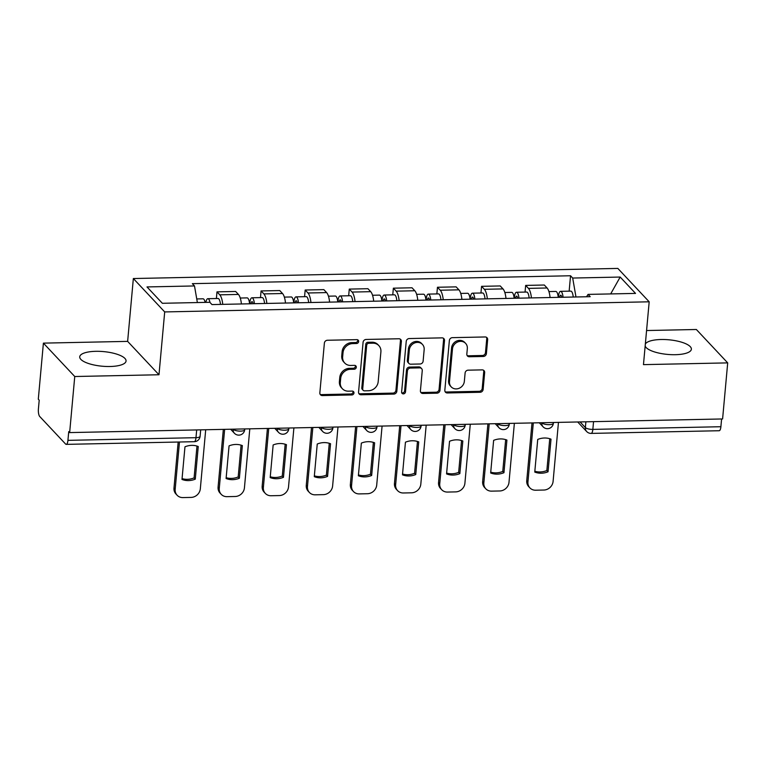 <?xml version="1.0" encoding="UTF-8"?>
<svg xmlns="http://www.w3.org/2000/svg" width="766" height="766" viewBox="0 0 766 766"><rect width="100%" height="100%" fill="white"/><g stroke="black" fill="none" stroke-linecap="round" stroke-linejoin="round"><path stroke-width="1.15" d="M358.651 341.54A2.049 1.829 136.8 0 0 356.879 339.644L327.408 340.257A2.93 2.614 136.8 0 0 324.382 343.082L319.843 392.872A2.93 2.614 136.8 0 0 322.371 395.572L351.853 394.959A2.049 1.829 136.8 0 0 353.519 391.618A2.049 1.829 136.8 0 0 352.197 391.091L348.386 391.167A9.364 8.378 136.8 0 1 342.364 388.726A9.364 8.378 136.8 0 1 340.315 382.502L340.688 378.356A9.364 8.378 136.8 0 1 350.378 369.317L354.189 369.241A2.049 1.829 136.8 0 0 355.855 365.899A2.049 1.829 136.8 0 0 354.543 365.363L350.723 365.449A9.364 8.378 136.8 0 1 344.7 363.007A9.364 8.378 136.8 0 1 342.651 356.784L343.034 352.628A9.364 8.378 136.8 0 1 352.714 343.599L356.535 343.513A2.049 1.829 136.8 0 0 358.651 341.54M344.7 363.007L343.79 362.031A9.364 8.378 136.8 0 1 341.741 355.807L342.115 351.661A9.364 8.378 136.8 0 1 351.805 342.622L355.615 342.546A2.049 1.829 136.8 0 0 357.636 339.788M320.102 394.26A2.93 2.614 136.8 0 0 321.452 394.605L350.933 393.983A2.049 1.829 136.8 0 0 352.963 391.235M342.364 388.726L341.454 387.759A9.364 8.378 136.8 0 1 339.395 381.525L339.778 377.379A9.364 8.378 136.8 0 1 349.459 368.341L353.279 368.264A2.049 1.829 136.8 0 0 355.3 365.506M645.163 345.973A23.258 7.334 5.2 0 0 675.344 354.696A23.258 7.334 5.2 0 0 691.372 349.21A23.258 7.334 5.2 0 0 661.087 339.51A23.258 7.334 5.2 0 0 645.336 344.049M95.76 351.316A23.258 7.334 5.2 0 0 79.731 356.803A23.258 7.334 5.2 0 0 110.017 366.502A23.258 7.334 5.2 0 0 126.055 361.016A23.258 7.334 5.2 0 0 95.76 351.316M483.365 356.468A2.93 2.614 136.8 0 0 486.391 353.643L487.655 339.673A2.93 2.614 136.8 0 0 485.137 336.963L452.4 337.653A2.93 2.614 136.8 0 0 449.374 340.468L444.835 390.258A2.93 2.614 136.8 0 0 447.363 392.968L480.1 392.278A2.93 2.614 136.8 0 0 483.126 389.454L484.658 372.582A2.93 2.614 136.8 0 0 482.14 369.882L468.131 370.17A2.93 2.614 136.8 0 0 465.106 372.994L464.34 381.363A7.832 6.999 136.8 0 1 459.15 388.285A7.832 6.999 136.8 0 1 451.212 386.878A7.832 6.999 136.8 0 1 449.498 381.669L452.476 348.894A7.832 6.999 136.8 0 1 457.675 341.971A7.832 6.999 136.8 0 1 465.613 343.379A7.832 6.999 136.8 0 1 467.327 348.587L466.829 354.045A2.93 2.614 136.8 0 0 469.347 356.755L483.365 356.468L482.446 355.491A2.93 2.614 136.8 0 0 485.472 352.666L486.745 338.696A2.93 2.614 136.8 0 0 486.487 337.308M158.983 374.756L127.635 341.377L43.403 343.13L74.752 376.518L158.983 374.756L164.7 311.925L649.185 301.804L643.469 364.635L727.7 362.883L722.597 418.954L69.649 432.589L68.729 431.622L67.935 440.354L195.981 437.683A5.965 1.886 5.2 0 0 200.098 436.275L200.682 429.85M74.752 376.518L69.649 432.589M401.374 341.473A2.93 2.614 136.8 0 0 398.847 338.764L366.11 339.453A2.93 2.614 136.8 0 0 363.084 342.278L358.555 392.058A2.93 2.614 136.8 0 0 361.073 394.768L393.81 394.088A2.93 2.614 136.8 0 0 396.836 391.263L401.374 341.473L400.455 340.506A2.93 2.614 136.8 0 0 400.206 339.108M409.255 338.553L441.992 337.863A2.93 2.614 136.8 0 1 444.51 340.573L439.981 390.363A2.93 2.614 136.8 0 1 436.955 393.178L422.947 393.475A2.93 2.614 136.8 0 1 420.419 390.765L422.257 370.581A2.93 2.614 136.8 0 0 419.739 367.871L410.442 368.063A2.93 2.614 136.8 0 0 407.416 370.888L405.501 391.905A2.049 1.829 136.8 0 1 402.064 393.351A2.049 1.829 136.8 0 1 401.623 391.991L406.229 341.377A2.93 2.614 136.8 0 1 409.255 338.553M43.403 343.13L38.3 399.21L39.21 400.178L38.415 408.92A5.965 1.896 -91.2 0 0 39.736 416.503L65.598 444.041A5.965 1.896 -91.2 0 0 66.23 444.366A5.965 1.896 -91.2 0 0 67.935 440.354M127.635 341.377L133.351 278.537L617.836 268.416L649.185 301.804M727.7 362.883L696.351 329.495L646.571 330.539M721.591 418.973L720.892 426.719A5.965 1.896 88.8 0 1 719.188 430.731L591.141 433.403A5.965 1.896 -91.2 0 0 592.846 429.391L720.892 426.719M241.405 303.968A13.711 4.357 -91.2 0 0 238.437 294.441L219.775 294.833A13.711 4.357 88.8 0 1 222.753 304.361M219.775 294.833L216.989 291.856L216.385 298.529M238.437 294.441L235.641 291.473L216.989 291.856M260.478 297.61L261.082 290.936L263.868 293.905A13.711 4.357 88.8 0 1 266.846 303.432M285.507 303.049A13.711 4.357 -91.2 0 0 282.53 293.522L279.743 290.553L261.082 290.936M304.571 296.681L305.184 290.017L307.97 292.985A13.711 4.357 88.8 0 1 310.939 302.513M329.6 302.13A13.711 4.357 -91.2 0 0 326.622 292.593L323.836 289.625L305.184 290.017M348.664 295.762L349.277 289.098L352.063 292.066A13.711 4.357 88.8 0 1 355.041 301.593M373.693 301.201A13.711 4.357 -91.2 0 0 370.715 291.674L367.929 288.705L349.277 289.098M392.767 294.843L393.37 288.179L396.156 291.147A13.711 4.357 88.8 0 1 399.134 300.674M417.786 300.282A13.711 4.357 -91.2 0 0 414.818 290.754L412.022 287.786L393.37 288.179M436.859 293.924L437.463 287.26L440.249 290.228A13.711 4.357 88.8 0 1 443.227 299.755M461.888 299.362A13.711 4.357 -91.2 0 0 458.911 289.835L456.124 286.867L437.463 287.26M480.952 293.005L481.565 286.331L484.351 289.299A13.711 4.357 88.8 0 1 487.329 298.836M505.981 298.443A13.711 4.357 -91.2 0 0 503.003 288.916L500.217 285.948L481.565 286.331M525.055 292.085L525.658 285.412L528.444 288.38A13.711 4.357 88.8 0 1 531.422 297.907M550.074 297.524A13.711 4.357 -91.2 0 0 547.096 287.987L544.31 285.019L525.658 285.412M575.975 296.978L572.69 278.048L620.182 277.053L635.531 293.407L588.049 294.393L590.193 296.681L211.99 304.581L209.846 302.292L162.354 303.288L147.005 286.934L194.497 285.948L197.369 302.551M572.69 278.048L570.546 275.76L192.343 283.659L194.497 285.948M164.7 311.925L133.351 278.537M569.148 291.157L570.546 275.76M588.049 294.393L586.545 296.758M610.674 293.924L620.182 277.053M358.804 393.456A2.93 2.614 136.8 0 0 360.164 393.791L392.901 393.111A2.93 2.614 136.8 0 0 395.926 390.287L400.455 340.506M368.81 343.264A2.049 1.829 136.8 0 0 366.694 345.236L362.711 388.937A2.049 1.829 136.8 0 0 364.482 390.832L368.503 390.746A9.364 8.378 136.8 0 0 378.184 381.707L380.903 351.843A9.364 8.378 136.8 0 0 378.854 345.619A9.364 8.378 136.8 0 0 372.831 343.178L368.81 343.264L367.891 342.287A2.049 1.829 136.8 0 0 365.775 344.26L366.694 345.236M363.161 390.296L362.251 389.329A2.049 1.829 136.8 0 1 361.801 387.96L365.775 344.26M378.854 345.619L377.935 344.643A9.364 8.378 136.8 0 0 371.912 342.201L372.831 343.178M367.891 342.287L371.912 342.201M420.678 392.163A2.93 2.614 136.8 0 0 422.028 392.498L436.046 392.211A2.93 2.614 136.8 0 0 439.071 389.387L443.6 339.597A2.93 2.614 136.8 0 0 443.342 338.208M421.616 368.628L420.706 367.661A2.93 2.614 136.8 0 0 418.82 366.895L409.532 367.086A2.93 2.614 136.8 0 0 406.507 369.911L404.592 390.938L405.501 391.905M401.71 392.767A2.049 1.829 136.8 0 0 404.592 390.938M424.163 349.622A7.832 6.999 136.8 0 0 422.449 344.422A7.832 6.999 136.8 0 0 414.511 343.005A7.832 6.999 136.8 0 0 409.322 349.938L408.268 361.485A2.93 2.614 136.8 0 0 410.796 364.195L420.094 363.994A2.93 2.614 136.8 0 0 423.119 361.169L424.163 349.622M422.449 344.422L421.539 343.446A7.832 6.999 136.8 0 0 413.602 342.038A7.832 6.999 136.8 0 0 408.412 348.961L409.322 349.938M408.91 363.429L408 362.452A2.93 2.614 136.8 0 1 407.359 360.508L408.412 348.961M467.078 355.443A2.93 2.614 136.8 0 0 468.438 355.788L482.446 355.491M465.613 343.379L464.694 342.412A7.832 6.999 136.8 0 0 456.756 340.994A7.832 6.999 136.8 0 0 451.567 347.927L452.476 348.894M451.212 386.878L450.293 385.901A7.832 6.999 136.8 0 1 448.579 380.702L451.567 347.927M445.094 391.646A2.93 2.614 136.8 0 0 446.444 391.991L479.19 391.311A2.93 2.614 136.8 0 0 482.216 388.486L483.748 371.615A2.93 2.614 136.8 0 0 483.49 370.217M209.98 302.436A7.459 2.365 -91.2 0 0 207.845 298.702A7.459 2.365 -91.2 0 0 205.882 302.379M220.464 304.408A7.459 2.365 -91.2 0 0 218.013 298.491L207.845 298.702M184.97 446.798L181.992 479.439A18.633 16.66 136.8 0 0 195.282 479.162L198.25 446.521A18.633 16.66 136.8 0 0 184.97 446.798M179.474 442.001L175.175 489.302A8.943 7.995 136.8 0 0 177.128 495.248A8.943 7.995 136.8 0 0 182.882 497.584L191.079 497.412A8.943 7.995 136.8 0 0 200.328 488.785L205.7 429.745M205.144 302.398A7.459 2.365 -91.2 0 0 203.038 298.807L196.747 298.941M196.986 446.08L194.095 477.898L195.282 479.162M182.069 478.616A18.633 16.66 136.8 0 0 194.095 477.898M177.128 495.248L175.941 493.984A8.943 7.995 -43.2 0 1 173.987 488.038L175.175 489.302M178.172 442.03L173.987 488.038M253.096 303.719A3.581 1.139 -91.2 0 0 252.014 301.66A3.581 1.139 -91.2 0 0 251.028 303.767M254.379 303.7A7.459 2.365 -91.2 0 0 251.937 297.783A7.459 2.365 -91.2 0 0 249.812 302.809L249.467 302.809M264.557 303.48A7.459 2.365 -91.2 0 0 262.116 297.572L251.937 297.783M229.063 445.879L226.094 478.52A18.633 16.66 136.8 0 0 239.375 478.243L242.343 445.601A18.633 16.66 136.8 0 0 229.063 445.879M224.639 429.353L219.268 488.382A8.943 7.995 136.8 0 0 221.23 494.329A8.943 7.995 136.8 0 0 226.975 496.665L235.181 496.492A8.943 7.995 136.8 0 0 244.431 487.856L249.802 428.826M249.572 303.796A7.459 2.365 -91.2 0 0 247.131 297.888L240.256 298.031M241.089 445.161L238.188 476.969L239.375 478.243M226.171 477.697A18.633 16.66 136.8 0 0 238.188 476.969M221.23 494.329L220.043 493.065A8.943 7.995 -43.2 0 1 218.08 487.119L219.268 488.382M223.337 429.381L218.08 487.119M250.721 303.776L249.812 302.809M297.189 302.8A3.581 1.139 -91.2 0 0 296.116 300.741A3.581 1.139 -91.2 0 0 295.121 302.848M298.472 302.771A7.459 2.365 -91.2 0 0 296.03 296.863A7.459 2.365 -91.2 0 0 293.905 301.881L293.56 301.89M308.65 302.56A7.459 2.365 -91.2 0 0 306.209 296.653L296.03 296.863M273.156 444.96L270.187 477.591A18.633 16.66 136.8 0 0 283.468 477.314L286.446 444.682A18.633 16.66 136.8 0 0 273.156 444.96M268.732 428.433L263.36 487.463A8.943 7.995 136.8 0 0 265.323 493.409A8.943 7.995 136.8 0 0 271.078 495.736L279.274 495.573A8.943 7.995 136.8 0 0 288.523 486.937L293.895 427.907M293.675 302.876A7.459 2.365 -91.2 0 0 291.224 296.969L284.358 297.112M285.182 444.232L282.281 476.05L283.468 477.314M270.264 476.768A18.633 16.66 136.8 0 0 282.281 476.05M265.323 493.409L264.136 492.145A8.943 7.995 -43.2 0 1 262.173 486.199L263.36 487.463M267.43 428.462L262.173 486.199M294.814 302.848L293.905 301.881M341.282 301.881A3.581 1.139 -91.2 0 0 340.209 299.822A3.581 1.139 -91.2 0 0 339.223 301.928M342.574 301.852A7.459 2.365 -91.2 0 0 340.123 295.944A7.459 2.365 -91.2 0 0 337.998 300.961L337.662 300.971M352.743 301.641A7.459 2.365 -91.2 0 0 350.301 295.733L340.123 295.944M317.248 444.031L314.28 476.672A18.633 16.66 136.8 0 0 327.57 476.395L330.539 443.753A18.633 16.66 136.8 0 0 317.248 444.031M312.834 427.514L307.463 486.544A8.943 7.995 136.8 0 0 309.416 492.49A8.943 7.995 136.8 0 0 315.171 494.817L323.367 494.645A8.943 7.995 136.8 0 0 332.616 486.017L337.988 426.988M337.768 301.957A7.459 2.365 -91.2 0 0 335.326 296.04L328.451 296.183M329.275 443.313L326.383 475.131L327.57 476.395M314.357 475.849A18.633 16.66 136.8 0 0 326.383 475.131M309.416 492.49L308.229 491.226A8.943 7.995 -43.2 0 1 306.276 485.28L307.463 486.544M311.523 427.543L306.276 485.28M338.907 301.928L337.998 300.961M385.384 300.961A3.581 1.139 -91.2 0 0 384.302 298.893A3.581 1.139 -91.2 0 0 383.316 301M386.667 300.933A7.459 2.365 -91.2 0 0 384.226 295.025A7.459 2.365 -91.2 0 0 382.09 300.042L381.755 300.052M396.845 300.722A7.459 2.365 -91.2 0 0 394.394 294.814L384.226 295.025M361.351 443.112L358.373 475.753A18.633 16.66 136.8 0 0 371.663 475.475L374.631 442.834A18.633 16.66 136.8 0 0 361.351 443.112M356.927 426.595L351.556 485.625A8.943 7.995 136.8 0 0 353.509 491.571A8.943 7.995 136.8 0 0 359.264 493.898L367.46 493.725A8.943 7.995 136.8 0 0 376.709 485.098L382.081 426.068M381.861 301.038A7.459 2.365 -91.2 0 0 379.419 295.121L372.544 295.264M373.368 442.394L370.476 474.211L371.663 475.475M358.45 474.93A18.633 16.66 136.8 0 0 370.476 474.211M353.509 491.571L352.322 490.307A8.943 7.995 -43.2 0 1 350.368 484.361L351.556 485.625M355.625 426.614L350.368 484.361M383 301.009L382.09 300.042M429.477 300.042A3.581 1.139 -91.2 0 0 428.395 297.974A3.581 1.139 -91.2 0 0 427.409 300.08M430.76 300.013A7.459 2.365 -91.2 0 0 428.318 294.106A7.459 2.365 -91.2 0 0 426.193 299.123L425.848 299.123M440.938 299.803A7.459 2.365 -91.2 0 0 438.497 293.885L428.318 294.106M405.444 442.193L402.476 474.834A18.633 16.66 136.8 0 0 415.756 474.556L418.724 441.915A18.633 16.66 136.8 0 0 405.444 442.193M401.02 425.666L395.649 484.706A8.943 7.995 136.8 0 0 397.611 490.652A8.943 7.995 136.8 0 0 403.356 492.978L411.562 492.806A8.943 7.995 136.8 0 0 420.812 484.179L426.183 425.149M425.953 300.109A7.459 2.365 -91.2 0 0 423.512 294.201L416.637 294.345M417.47 441.475L414.569 473.292L415.756 474.556M402.552 474.01A18.633 16.66 136.8 0 0 414.569 473.292M397.611 490.652L396.424 489.378A8.943 7.995 -43.2 0 1 394.461 483.432L395.649 484.706M399.718 425.695L394.461 483.432M427.102 300.09L426.193 299.123M473.57 299.123A3.581 1.139 -91.2 0 0 472.498 297.055A3.581 1.139 -91.2 0 0 471.502 299.161M474.853 299.094A7.459 2.365 -91.2 0 0 472.411 293.177A7.459 2.365 -91.2 0 0 470.286 298.204L469.941 298.204M485.031 298.884A7.459 2.365 -91.2 0 0 482.59 292.966L472.411 293.177M449.537 441.273L446.568 473.915A18.633 16.66 136.8 0 0 459.849 473.637L462.827 440.996A18.633 16.66 136.8 0 0 449.537 441.273M445.123 424.747L439.741 483.777A8.943 7.995 136.8 0 0 441.704 489.723A8.943 7.995 136.8 0 0 447.459 492.059L455.655 491.887A8.943 7.995 136.8 0 0 464.905 483.25L470.276 424.22M470.056 299.19A7.459 2.365 -91.2 0 0 467.605 293.282L460.739 293.426M461.563 440.555L458.662 472.363L459.849 473.637M446.645 473.091A18.633 16.66 136.8 0 0 458.662 472.363M441.704 489.723L440.517 488.459A8.943 7.995 -43.2 0 1 438.554 482.513L439.741 483.777M443.811 424.776L438.554 482.513M471.195 299.171L470.286 298.204M517.663 298.194A3.581 1.139 -91.2 0 0 516.59 296.136A3.581 1.139 -91.2 0 0 515.604 298.242M518.955 298.175A7.459 2.365 -91.2 0 0 516.504 292.258A7.459 2.365 -91.2 0 0 514.379 297.275L514.043 297.285M529.124 297.955A7.459 2.365 -91.2 0 0 526.682 292.047L516.504 292.258M493.63 440.354L490.661 472.986A18.633 16.66 136.8 0 0 503.951 472.708L506.92 440.077A18.633 16.66 136.8 0 0 493.63 440.354M489.215 423.828L483.844 482.858A8.943 7.995 136.8 0 0 485.797 488.804A8.943 7.995 136.8 0 0 491.552 491.13L499.748 490.968A8.943 7.995 136.8 0 0 508.997 482.331L514.369 423.301M514.149 298.271A7.459 2.365 -91.2 0 0 511.707 292.363L504.832 292.507M505.656 439.636L502.764 471.444L503.951 472.708M490.738 472.162A18.633 16.66 136.8 0 0 502.764 471.444M485.797 488.804L484.61 487.54A8.943 7.995 -43.2 0 1 482.657 481.594L483.844 482.858M487.904 423.857L482.657 481.594M515.288 298.252L514.379 297.275M561.765 297.275A3.581 1.139 -91.2 0 0 560.683 295.216A3.581 1.139 -91.2 0 0 559.697 297.323M563.048 297.246A7.459 2.365 -91.2 0 0 560.607 291.339A7.459 2.365 -91.2 0 0 558.471 296.356L558.136 296.365M573.227 297.036A7.459 2.365 -91.2 0 0 570.775 291.128L560.607 291.339M537.732 439.435L534.764 472.067A18.633 16.66 136.8 0 0 548.044 471.789L551.013 439.157A18.633 16.66 136.8 0 0 537.732 439.435M533.308 422.909L527.937 481.938A8.943 7.995 136.8 0 0 529.9 487.885A8.943 7.995 136.8 0 0 535.645 490.211L543.841 490.039A8.943 7.995 136.8 0 0 553.09 481.412L558.462 422.382M558.242 297.352A7.459 2.365 -91.2 0 0 555.8 291.434L548.925 291.578M549.749 438.707L546.857 470.525L548.044 471.789M534.831 471.243A18.633 16.66 136.8 0 0 546.857 470.525M529.9 487.885L528.703 486.621A8.943 7.995 -43.2 0 1 526.749 480.675L527.937 481.938M532.006 422.937L526.749 480.675M559.381 297.323L558.471 296.356M580.073 421.932L585.358 427.562A5.965 1.886 5.2 0 0 592.846 429.391L593.545 421.645M585.885 421.807L585.358 427.562A5.965 5.333 -43.2 0 0 586.67 431.526A5.965 5.965 0 0 0 591.141 433.403M503.003 288.916L484.351 289.299M458.911 289.835L440.249 290.228M414.818 290.754L396.156 291.147M370.715 291.674L352.063 292.066M326.622 292.593L307.97 292.985M282.53 293.522L263.868 293.905M547.096 287.987L528.444 288.38M541.667 422.736L541.782 422.851A5.965 1.886 5.2 0 0 548.274 424.67A5.965 1.886 5.2 0 0 553.368 423.272L553.445 422.487M541.792 422.727L541.782 422.851A5.965 5.333 -43.2 0 0 543.084 426.815A5.965 5.965 0 0 0 553.368 423.272M497.574 423.655L497.68 423.77A5.965 1.886 5.2 0 0 504.181 425.59A5.965 1.886 5.2 0 0 509.275 424.192L509.342 423.406M497.689 423.655L497.68 423.77A5.965 5.333 -43.2 0 0 498.992 427.734A5.965 5.965 0 0 0 509.275 424.192M453.482 424.575L453.587 424.69A5.965 1.886 5.2 0 0 460.079 426.509A5.965 1.886 5.2 0 0 465.182 425.111L465.249 424.326M453.596 424.575L453.587 424.69A5.965 5.333 -43.2 0 0 454.889 428.654A5.965 5.965 0 0 0 465.182 425.111M409.389 425.494L409.494 425.609A5.965 1.886 5.2 0 0 415.986 427.428A5.965 1.886 5.2 0 0 421.08 426.03L421.156 425.245M409.504 425.494L409.494 425.609A5.965 5.333 -43.2 0 0 410.796 429.573A5.965 5.965 0 0 0 421.08 426.03M365.286 426.413L365.401 426.528A5.965 1.886 5.2 0 0 371.893 428.347A5.965 1.886 5.2 0 0 376.987 426.949L377.064 426.174M365.411 426.413L365.401 426.528A5.965 5.333 -43.2 0 0 366.703 430.492A5.965 5.965 0 0 0 376.987 426.949M321.193 427.342L321.299 427.447A5.965 1.886 5.2 0 0 327.8 429.276A5.965 1.886 5.2 0 0 332.894 427.878L332.961 427.093M321.308 427.332L321.299 427.447A5.965 5.333 -43.2 0 0 322.61 431.411A5.965 5.965 0 0 0 332.894 427.878M277.101 428.261L277.206 428.376A5.965 1.886 5.2 0 0 283.698 430.195A5.965 1.886 5.2 0 0 288.801 428.797L288.868 428.012M277.215 428.251L277.206 428.376A5.965 5.333 -43.2 0 0 278.508 432.34A5.965 5.965 0 0 0 288.801 428.797M233.008 429.18L233.113 429.295A5.965 1.886 5.2 0 0 239.605 431.114A5.965 1.886 5.2 0 0 244.699 429.716L244.775 428.931M233.123 429.18L233.113 429.295A5.965 5.333 -43.2 0 0 234.415 433.259A5.965 5.965 0 0 0 244.699 429.716M196.69 429.937L195.981 437.683A5.965 1.896 -91.2 0 1 194.277 441.695A5.965 5.965 0 0 0 200.098 436.275M351.805 342.622L352.714 343.599M342.115 351.661L343.034 352.628M341.741 355.807L342.651 356.784M353.279 368.264L354.189 369.241M349.459 368.341L350.378 369.317M339.778 377.379L340.688 378.356M339.395 381.525L340.315 382.502M350.933 393.983L351.853 394.959M321.452 394.605L322.371 395.572M355.615 342.546L356.535 343.513M395.926 390.287L396.836 391.263M392.901 393.111L393.81 394.088M360.164 393.791L361.073 394.768M361.801 387.96L362.711 388.937M443.6 339.597L444.51 340.573M439.071 389.387L439.981 390.363M436.046 392.211L436.955 393.178M422.028 392.498L422.947 393.475M418.82 366.895L419.739 367.871M409.532 367.086L410.442 368.063M406.507 369.911L407.416 370.888M407.359 360.508L408.268 361.485M468.438 355.788L469.347 356.755M448.579 380.702L449.498 381.669M483.748 371.615L484.658 372.582M482.216 388.486L483.126 389.454M479.19 391.311L480.1 392.278M446.444 391.991L447.363 392.968M486.745 338.696L487.655 339.673M485.472 352.666L486.391 353.643M230.633 429.228L234.415 433.259M274.726 428.309L278.508 432.34M318.828 427.39L322.61 431.411M362.921 426.47L366.703 430.492M407.014 425.542L410.796 429.573M451.107 424.623L454.889 428.654M495.209 423.703L498.992 427.734M539.302 422.784L543.084 426.815M586.67 431.526L577.708 421.98M194.277 441.695L66.23 444.366"/></g></svg>
